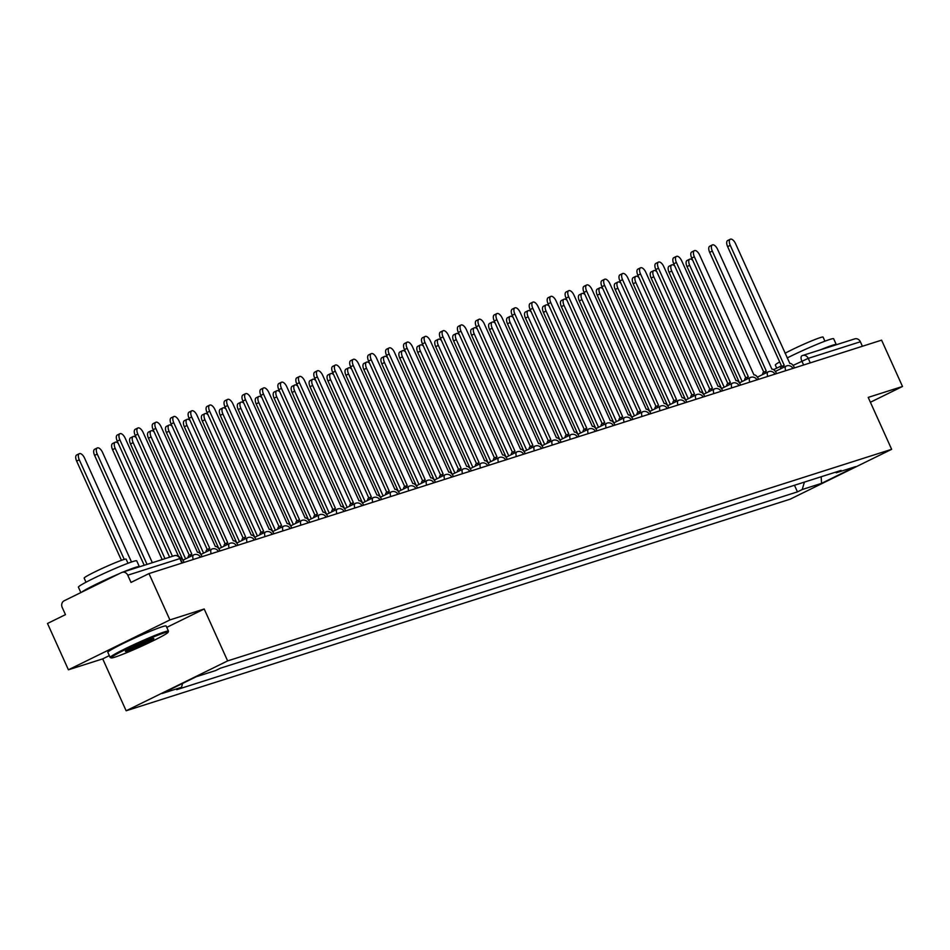 <?xml version="1.0" encoding="UTF-8"?>
<svg xmlns="http://www.w3.org/2000/svg" width="950" height="950" viewBox="0 0 950 950"><rect width="100%" height="100%" fill="white"/><g stroke="black" fill="none" stroke-linecap="round" stroke-linejoin="round"><path stroke-width="1.43" d="M169.908 619.922L68.412 669.797L102.707 658.873L126.148 710.778L790.163 499.189L891.646 449.314L227.632 660.903L204.191 608.986L169.908 619.922L148.984 573.586L881.588 340.147L902.5 386.472L868.205 397.397L891.646 449.314M68.412 669.797L47.5 623.473L65.467 614.638L62.201 607.43A5.118 4.513 -107.7 0 1 64.161 600.78L121.6 572.541A5.118 4.513 -107.7 0 1 122.146 572.327L174.277 555.714A5.118 4.513 72.3 0 1 179.894 558.588L127.763 575.201A5.118 4.513 -107.7 0 0 122.146 572.327M854.204 339.091A5.118 4.513 72.3 0 1 854.751 338.877A5.118 4.513 72.3 0 1 860.367 341.762L808.236 358.364L793.084 365.418M862.398 346.263L860.367 341.762M870.402 402.254L902.5 386.472M127.763 575.201L131.017 582.421L148.984 573.586M182.626 683.418L181.474 687.325L162.141 693.488L196.246 676.732L215.579 670.569L220.352 668.218L841.082 470.416L836.321 472.767L855.653 466.604L821.548 483.36L802.216 489.523L804.401 482.113M181.474 687.325L176.712 689.676L797.454 491.874L802.216 489.523M126.148 710.778L227.632 660.903M102.707 658.873L109.321 655.619M166.773 627.38L204.191 608.986M794.473 485.272L797.454 491.874M835.216 472.293L836.321 472.767M821.168 476.769L821.548 483.36M169.634 557.187L117.242 441.144A5.89 2.755 -116.2 0 1 117.289 435.017L119.926 433.723A5.89 2.755 63.8 0 0 119.878 439.85L172.461 556.296M184.098 562.4L183.884 561.913A5.118 2.399 63.8 0 0 180.239 557.982M178.469 556.201L125.174 438.164A5.89 2.755 63.8 0 0 119.926 433.723M131.492 562.008L84.574 458.114A5.89 2.755 63.8 0 0 79.337 453.673A5.89 2.755 63.8 0 0 79.289 459.8L124.26 559.408M121.446 560.334L76.641 461.094A5.89 2.755 -116.2 0 1 76.701 454.967L79.337 453.673M202.053 556.676L201.828 556.189A5.118 2.399 63.8 0 0 197.434 552.271L143.129 432.44A5.89 2.755 63.8 0 0 137.881 427.999A5.89 2.755 63.8 0 0 137.833 434.126L191.793 554.064A5.118 2.399 63.8 0 0 191.639 554.135A5.118 2.399 63.8 0 0 190.784 556.332M188.136 557.626A5.118 2.399 -116.2 0 1 188.991 555.429A5.118 2.399 -116.2 0 1 189.157 555.37L191.484 554.218M189.311 555.275L135.197 435.421A5.89 2.755 -116.2 0 1 135.244 429.293L137.881 427.999M220.008 550.964L219.783 550.477A5.118 2.399 63.8 0 0 215.377 546.547L161.072 426.716A5.89 2.755 63.8 0 0 155.836 422.275A5.89 2.755 63.8 0 0 155.788 428.402L209.748 548.352A5.118 2.399 63.8 0 0 209.582 548.411A5.118 2.399 63.8 0 0 208.727 550.608M206.091 551.903A5.118 2.399 -116.2 0 1 206.946 549.706A5.118 2.399 -116.2 0 1 207.1 549.646L209.439 548.494M207.254 549.551L153.14 429.697A5.89 2.755 -116.2 0 1 153.199 423.581L155.836 422.275M237.963 545.241L237.737 544.754A5.118 2.399 63.8 0 0 233.332 540.835L179.027 420.992A5.89 2.755 63.8 0 0 173.791 416.563A5.89 2.755 63.8 0 0 173.731 422.679L227.691 542.628A5.118 2.399 63.8 0 0 227.537 542.688A5.118 2.399 63.8 0 0 226.682 544.884M224.046 546.191A5.118 2.399 -116.2 0 1 224.901 543.982A5.118 2.399 -116.2 0 1 225.055 543.923L227.394 542.771M225.209 543.827L171.095 423.985A5.89 2.755 -116.2 0 1 171.143 417.858L173.791 416.563M152.344 562.709L102.529 452.39A5.89 2.755 63.8 0 0 97.292 447.949A5.89 2.755 63.8 0 0 97.232 454.076L147.048 564.395M144.222 565.286L94.596 455.371A5.89 2.755 -116.2 0 1 94.644 449.255L97.292 447.949M118.239 443.353A5.89 2.755 63.8 0 0 115.235 442.237A5.89 2.755 63.8 0 0 115.188 448.353L165.003 558.671M162.177 559.562L112.551 449.659A5.89 2.755 -116.2 0 1 112.599 443.531L115.235 442.237M136.194 437.641A5.89 2.755 63.8 0 0 133.19 436.513A5.89 2.755 63.8 0 0 133.143 442.641L185.618 558.861M182.982 560.168L130.506 443.935A5.89 2.755 -116.2 0 1 130.554 437.808L133.19 436.513M114.867 657.163A31.219 1.924 155.7 0 0 146.419 643.993A31.219 1.924 155.7 0 0 168.079 632.273A31.219 1.924 155.7 0 0 164.386 632.819A31.219 1.924 155.7 0 0 131.136 646.796A31.219 1.924 155.7 0 0 111.269 657.922A31.219 1.924 155.7 0 0 114.867 657.163M111.269 657.922L110.259 657.543A31.991 1.971 -24.3 0 1 110.153 657.459A31.991 1.971 -24.3 0 1 131.48 645.727A31.991 1.971 -24.3 0 1 164.683 631.821A31.991 1.971 -24.3 0 1 168.459 631.133A31.991 1.971 -24.3 0 1 168.459 631.263L168.079 632.273M127.241 651.082A15.616 0.962 -24.3 0 1 125.4 651.356A15.616 0.962 -24.3 0 1 136.23 645.489A15.616 0.962 -24.3 0 1 152 638.911A15.616 0.962 -24.3 0 1 153.805 638.531A15.616 0.962 -24.3 0 1 143.866 644.088A15.616 0.962 -24.3 0 1 127.241 651.082M126.801 650.299A14.844 0.914 155.7 0 0 127.538 650.085A14.844 0.914 155.7 0 0 140.529 644.741A14.844 0.914 155.7 0 0 152.083 638.887M80.857 592.574L78.411 587.159A31.991 1.971 -24.3 0 1 99.738 575.427A31.991 1.971 -24.3 0 1 132.941 561.521A31.991 1.971 -24.3 0 1 136.717 560.832L139.353 566.651A31.991 1.971 -24.3 0 1 139.306 566.853M123.643 571.841A31.991 1.971 -24.3 0 1 135.565 567.34A31.991 1.971 -24.3 0 1 139.353 566.651M86.011 582.219L84.158 578.111A23.037 1.425 -24.3 0 1 99.513 569.668A23.037 1.425 -24.3 0 1 123.417 559.657A23.037 1.425 -24.3 0 1 126.136 559.158L127.989 563.267M110.153 657.459L107.837 652.341A31.991 1.971 -24.3 0 1 129.164 640.609A31.991 1.971 -24.3 0 1 162.367 626.703A31.991 1.971 -24.3 0 1 166.155 626.014L168.459 631.133M81.7 592.159A31.991 1.971 -24.3 0 1 119.462 573.598M787.17 357.96A31.991 1.971 -24.3 0 1 829.861 339.447A31.991 1.971 -24.3 0 1 833.649 338.746L836.273 344.565A31.991 1.971 -24.3 0 1 836.226 344.779M820.574 349.766A31.991 1.971 -24.3 0 1 832.485 345.266A31.991 1.971 -24.3 0 1 836.273 344.565M785.056 353.293A23.037 1.425 -24.3 0 1 820.337 337.582A23.037 1.425 -24.3 0 1 823.068 337.084L824.921 341.192M776.72 368.149L775.331 365.073A31.991 1.971 -24.3 0 1 779.677 361.926M255.906 539.517L255.692 539.03A5.118 2.399 63.8 0 0 251.287 535.111L196.982 415.281A5.89 2.755 63.8 0 0 191.734 410.839A5.89 2.755 63.8 0 0 191.686 416.967L245.646 536.904A5.118 2.399 63.8 0 0 245.492 536.964A5.118 2.399 63.8 0 0 244.637 539.173M242.001 540.467A5.118 2.399 -116.2 0 1 242.856 538.27A5.118 2.399 -116.2 0 1 243.01 538.199L245.349 537.059M243.164 538.116L189.05 418.261A5.89 2.755 -116.2 0 1 189.098 412.134L191.734 410.839M273.861 533.793L273.647 533.306A5.118 2.399 63.8 0 0 269.242 529.388L214.938 409.557A5.89 2.755 63.8 0 0 209.689 405.116A5.89 2.755 63.8 0 0 209.641 411.243L263.601 531.181A5.118 2.399 63.8 0 0 263.447 531.252A5.118 2.399 63.8 0 0 262.592 533.449M259.956 534.743A5.118 2.399 -116.2 0 1 260.811 532.546A5.118 2.399 -116.2 0 1 260.965 532.487L263.304 531.335M261.119 532.392L207.005 412.537A5.89 2.755 -116.2 0 1 207.053 406.41L209.689 405.116M154.149 431.918A5.89 2.755 63.8 0 0 151.145 430.789A5.89 2.755 63.8 0 0 151.097 436.917L203.573 553.149M200.937 554.444L148.461 438.211A5.89 2.755 -116.2 0 1 148.509 432.084L151.145 430.789M172.092 426.194A5.89 2.755 63.8 0 0 169.1 425.066A5.89 2.755 63.8 0 0 169.053 431.193L221.528 547.426M218.892 548.72L166.404 432.488A5.89 2.755 -116.2 0 1 166.464 426.372L169.1 425.066M291.816 528.081L291.591 527.594A5.118 2.399 63.8 0 0 287.197 523.664L232.893 403.833A5.89 2.755 63.8 0 0 227.644 399.392A5.89 2.755 63.8 0 0 227.596 405.519L281.556 525.469A5.118 2.399 63.8 0 0 281.402 525.528A5.118 2.399 63.8 0 0 280.547 527.725M277.899 529.019A5.118 2.399 -116.2 0 1 278.754 526.822A5.118 2.399 -116.2 0 1 278.908 526.763L281.248 525.611M279.074 526.668L224.96 406.814A5.89 2.755 -116.2 0 1 225.007 400.698L227.644 399.392M309.771 522.357L309.546 521.871A5.118 2.399 63.8 0 0 305.14 517.952L250.836 398.109A5.89 2.755 63.8 0 0 245.599 393.68A5.89 2.755 63.8 0 0 245.551 399.808L299.499 519.745A5.118 2.399 63.8 0 0 299.345 519.804A5.118 2.399 63.8 0 0 298.49 522.013M295.854 523.308A5.118 2.399 -116.2 0 1 296.709 521.099A5.118 2.399 -116.2 0 1 296.863 521.039L299.202 519.888M297.017 520.956L242.903 401.102A5.89 2.755 -116.2 0 1 242.963 394.974L245.599 393.68M327.714 516.634L327.501 516.147A5.118 2.399 63.8 0 0 323.095 512.228L268.791 392.397A5.89 2.755 63.8 0 0 263.554 387.956A5.89 2.755 63.8 0 0 263.494 394.084L317.454 514.021A5.118 2.399 63.8 0 0 317.3 514.081A5.118 2.399 63.8 0 0 316.445 516.289M313.809 517.584A5.118 2.399 -116.2 0 1 314.664 515.387A5.118 2.399 -116.2 0 1 314.818 515.316L317.157 514.176M314.973 515.232L260.858 395.378A5.89 2.755 -116.2 0 1 260.906 389.251L263.554 387.956M345.669 510.922L345.456 510.423A5.118 2.399 63.8 0 0 341.05 506.504L286.746 386.674A5.89 2.755 63.8 0 0 281.497 382.233A5.89 2.755 63.8 0 0 281.449 388.36L335.409 508.298A5.118 2.399 63.8 0 0 335.255 508.369A5.118 2.399 63.8 0 0 334.4 510.566M331.764 511.86A5.118 2.399 -116.2 0 1 332.619 509.663A5.118 2.399 -116.2 0 1 332.773 509.604L335.113 508.452M332.928 509.509L278.813 389.654A5.89 2.755 -116.2 0 1 278.861 383.527L281.497 382.233M363.624 505.198L363.399 504.711A5.118 2.399 63.8 0 0 359.005 500.781L304.701 380.95A5.89 2.755 63.8 0 0 299.452 376.509A5.89 2.755 63.8 0 0 299.404 382.636L353.364 502.586A5.118 2.399 63.8 0 0 353.21 502.645A5.118 2.399 63.8 0 0 352.355 504.842M349.707 506.148A5.118 2.399 -116.2 0 1 350.574 503.939A5.118 2.399 -116.2 0 1 350.728 503.88L353.067 502.728M350.883 503.785L296.768 383.942A5.89 2.755 -116.2 0 1 296.816 377.815L299.452 376.509M381.579 499.474L381.354 498.988A5.118 2.399 63.8 0 0 376.948 495.069L322.644 375.238A5.89 2.755 63.8 0 0 317.407 370.797A5.89 2.755 63.8 0 0 317.359 376.924L371.319 496.862A5.118 2.399 63.8 0 0 371.153 496.921A5.118 2.399 63.8 0 0 370.298 499.13M367.662 500.424A5.118 2.399 -116.2 0 1 368.517 498.216A5.118 2.399 -116.2 0 1 368.671 498.156L371.011 497.004M368.838 498.073L314.723 378.219A5.89 2.755 -116.2 0 1 314.771 372.091L317.407 370.797M399.534 493.751L399.309 493.264A5.118 2.399 63.8 0 0 394.903 489.345L340.599 369.514A5.89 2.755 63.8 0 0 335.362 365.073A5.89 2.755 63.8 0 0 335.303 371.201L389.262 491.138A5.118 2.399 63.8 0 0 389.108 491.209A5.118 2.399 63.8 0 0 388.253 493.406M385.617 494.701A5.118 2.399 -116.2 0 1 386.472 492.504A5.118 2.399 -116.2 0 1 386.626 492.433L388.966 491.293M386.781 492.349L332.666 372.495A5.89 2.755 -116.2 0 1 332.726 366.367L335.362 365.073M417.478 488.039L417.264 487.54A5.118 2.399 63.8 0 0 412.858 483.621L358.554 363.791A5.89 2.755 63.8 0 0 353.317 359.349A5.89 2.755 63.8 0 0 353.258 365.477L407.218 485.426A5.118 2.399 63.8 0 0 407.063 485.486A5.118 2.399 63.8 0 0 406.208 487.683M403.572 488.977A5.118 2.399 -116.2 0 1 404.427 486.78A5.118 2.399 -116.2 0 1 404.581 486.721L406.921 485.569M404.736 486.626L350.621 366.771A5.89 2.755 -116.2 0 1 350.669 360.644L353.317 359.349M190.047 420.47A5.89 2.755 63.8 0 0 187.055 419.354A5.89 2.755 63.8 0 0 186.996 425.469L239.483 541.702M236.835 542.996L184.359 426.776A5.89 2.755 -116.2 0 1 184.407 420.648L187.055 419.354M208.002 414.758A5.89 2.755 63.8 0 0 204.998 413.63A5.89 2.755 63.8 0 0 204.951 419.758L257.426 535.978M254.79 537.284L202.314 421.052A5.89 2.755 -116.2 0 1 202.362 414.924L204.998 413.63M225.958 409.034A5.89 2.755 63.8 0 0 222.953 407.906A5.89 2.755 63.8 0 0 222.906 414.034L275.381 530.266M272.745 531.561L220.269 415.328A5.89 2.755 -116.2 0 1 220.317 409.201L222.953 407.906M243.901 403.311A5.89 2.755 63.8 0 0 240.908 402.183A5.89 2.755 63.8 0 0 240.861 408.31L293.336 524.543M290.7 525.837L238.213 409.604A5.89 2.755 -116.2 0 1 238.272 403.489L240.908 402.183M261.856 397.587A5.89 2.755 63.8 0 0 258.863 396.471A5.89 2.755 63.8 0 0 258.804 402.586L311.291 518.819M308.655 520.113L256.168 403.892A5.89 2.755 -116.2 0 1 256.227 397.765L258.863 396.471M279.811 391.875A5.89 2.755 63.8 0 0 276.818 390.747A5.89 2.755 63.8 0 0 276.759 396.874L329.246 513.107M326.598 514.401L274.123 398.169A5.89 2.755 -116.2 0 1 274.17 392.041L276.818 390.747M297.766 386.151A5.89 2.755 63.8 0 0 294.761 385.023A5.89 2.755 63.8 0 0 294.714 391.151L347.189 507.383M344.553 508.678L292.077 392.445A5.89 2.755 -116.2 0 1 292.125 386.317L294.761 385.023M315.721 380.428A5.89 2.755 63.8 0 0 312.716 379.299A5.89 2.755 63.8 0 0 312.669 385.427L365.144 501.659M362.508 502.954L310.032 386.721A5.89 2.755 -116.2 0 1 310.08 380.606L312.716 379.299M435.433 482.315L435.219 481.828A5.118 2.399 63.8 0 0 430.813 477.897L376.509 358.067A5.89 2.755 63.8 0 0 371.26 353.637A5.89 2.755 63.8 0 0 371.213 359.753L425.173 479.702A5.118 2.399 63.8 0 0 425.018 479.762A5.118 2.399 63.8 0 0 424.163 481.959M421.527 483.265A5.118 2.399 -116.2 0 1 422.382 481.056A5.118 2.399 -116.2 0 1 422.536 480.997L424.876 479.845M422.691 480.902L368.576 361.059A5.89 2.755 -116.2 0 1 368.624 354.932L371.26 353.637M453.387 476.591L453.162 476.104A5.118 2.399 63.8 0 0 448.768 472.186L394.464 352.355A5.89 2.755 63.8 0 0 389.215 347.914A5.89 2.755 63.8 0 0 389.168 354.041L443.128 473.979A5.118 2.399 63.8 0 0 442.973 474.038A5.118 2.399 63.8 0 0 442.118 476.247M439.47 477.541A5.118 2.399 -116.2 0 1 440.325 475.344A5.118 2.399 -116.2 0 1 440.491 475.273L442.819 474.121M440.646 475.19L386.531 355.336A5.89 2.755 -116.2 0 1 386.579 349.208L389.215 347.914M471.343 470.867L471.117 470.381A5.118 2.399 63.8 0 0 466.711 466.462L412.407 346.631A5.89 2.755 63.8 0 0 407.17 342.19A5.89 2.755 63.8 0 0 407.122 348.317L461.082 468.255A5.118 2.399 63.8 0 0 460.916 468.326A5.118 2.399 63.8 0 0 460.061 470.523M457.425 471.817A5.118 2.399 -116.2 0 1 458.28 469.621A5.118 2.399 -116.2 0 1 458.434 469.561L460.774 468.409M458.589 469.466L404.474 349.612A5.89 2.755 -116.2 0 1 404.534 343.484L407.17 342.19M489.298 465.156L489.072 464.669A5.118 2.399 63.8 0 0 484.666 460.738L430.362 340.907A5.89 2.755 63.8 0 0 425.125 336.466A5.89 2.755 63.8 0 0 425.066 342.594L479.026 462.543A5.118 2.399 63.8 0 0 478.871 462.603A5.118 2.399 63.8 0 0 478.016 464.799M475.38 466.094A5.118 2.399 -116.2 0 1 476.235 463.897A5.118 2.399 -116.2 0 1 476.389 463.838L478.729 462.686M476.544 463.742L422.429 343.888A5.89 2.755 -116.2 0 1 422.477 337.772L425.125 336.466M507.241 459.432L507.027 458.945A5.118 2.399 63.8 0 0 502.621 455.014L448.317 335.184A5.89 2.755 63.8 0 0 443.068 330.754A5.89 2.755 63.8 0 0 443.021 336.87L496.981 456.819A5.118 2.399 63.8 0 0 496.826 456.879A5.118 2.399 63.8 0 0 495.971 459.076M493.335 460.382A5.118 2.399 -116.2 0 1 494.19 458.173A5.118 2.399 -116.2 0 1 494.344 458.114L496.684 456.962M494.499 458.019L440.384 338.176A5.89 2.755 -116.2 0 1 440.432 332.049L443.068 330.754M525.196 453.708L524.982 453.221A5.118 2.399 63.8 0 0 520.576 449.303L466.272 329.472A5.89 2.755 63.8 0 0 461.023 325.031A5.89 2.755 63.8 0 0 460.976 331.158L514.936 451.096A5.118 2.399 63.8 0 0 514.781 451.155A5.118 2.399 63.8 0 0 513.926 453.364M511.29 454.658A5.118 2.399 -116.2 0 1 512.145 452.461A5.118 2.399 -116.2 0 1 512.299 452.39L514.639 451.238M512.454 452.307L458.339 332.452A5.89 2.755 -116.2 0 1 458.387 326.325L461.023 325.031M543.151 447.984L542.925 447.497A5.118 2.399 63.8 0 0 538.531 443.579L484.227 323.748A5.89 2.755 63.8 0 0 478.978 319.307A5.89 2.755 63.8 0 0 478.931 325.434L532.891 445.372A5.118 2.399 63.8 0 0 532.736 445.443A5.118 2.399 63.8 0 0 531.881 447.64M529.233 448.934A5.118 2.399 -116.2 0 1 530.088 446.738A5.118 2.399 -116.2 0 1 530.242 446.678L532.582 445.526M530.409 446.583L476.294 326.729A5.89 2.755 -116.2 0 1 476.342 320.601L478.978 319.307M561.106 442.272L560.88 441.786A5.118 2.399 63.8 0 0 556.474 437.855L502.17 318.024A5.89 2.755 63.8 0 0 496.933 313.583A5.89 2.755 63.8 0 0 496.886 319.711L550.834 439.66A5.118 2.399 63.8 0 0 550.679 439.719A5.118 2.399 63.8 0 0 549.824 441.916M547.188 443.211A5.118 2.399 -116.2 0 1 548.043 441.014A5.118 2.399 -116.2 0 1 548.197 440.954L550.537 439.803M548.352 440.859L494.238 321.005A5.89 2.755 -116.2 0 1 494.297 314.889L496.933 313.583M579.049 436.549L578.835 436.062A5.118 2.399 63.8 0 0 574.429 432.143L520.125 312.301A5.89 2.755 63.8 0 0 514.888 307.871A5.89 2.755 63.8 0 0 514.829 313.987L568.789 433.936A5.118 2.399 63.8 0 0 568.634 433.996A5.118 2.399 63.8 0 0 567.779 436.192M565.143 437.499A5.118 2.399 -116.2 0 1 565.998 435.29A5.118 2.399 -116.2 0 1 566.153 435.231L568.492 434.079M566.307 435.136L512.192 315.293A5.89 2.755 -116.2 0 1 512.24 309.166L514.888 307.871M597.004 430.825L596.79 430.338A5.118 2.399 63.8 0 0 592.384 426.419L538.08 306.589A5.89 2.755 63.8 0 0 532.831 302.147A5.89 2.755 63.8 0 0 532.784 308.275L586.744 428.213A5.118 2.399 63.8 0 0 586.589 428.272A5.118 2.399 63.8 0 0 585.734 430.481M583.098 431.775A5.118 2.399 -116.2 0 1 583.953 429.578A5.118 2.399 -116.2 0 1 584.107 429.507L586.447 428.367M584.262 429.424L530.148 309.569A5.89 2.755 -116.2 0 1 530.195 303.442L532.831 302.147M614.959 425.101L614.733 424.614A5.118 2.399 63.8 0 0 610.339 420.696L556.035 300.865A5.89 2.755 63.8 0 0 550.786 296.424A5.89 2.755 63.8 0 0 550.739 302.551L604.699 422.489A5.118 2.399 63.8 0 0 604.544 422.56A5.118 2.399 63.8 0 0 603.689 424.757M601.041 426.051A5.118 2.399 -116.2 0 1 601.896 423.854A5.118 2.399 -116.2 0 1 602.062 423.795L604.402 422.643M602.217 423.7L548.102 303.846A5.89 2.755 -116.2 0 1 548.15 297.718L550.786 296.424M632.914 419.389L632.688 418.902A5.118 2.399 63.8 0 0 628.283 414.972L573.978 295.141A5.89 2.755 63.8 0 0 568.741 290.7A5.89 2.755 63.8 0 0 568.694 296.827L622.654 416.777A5.118 2.399 63.8 0 0 622.488 416.836A5.118 2.399 63.8 0 0 621.633 419.033M618.996 420.327A5.118 2.399 -116.2 0 1 619.851 418.131A5.118 2.399 -116.2 0 1 620.006 418.071L622.345 416.919M620.172 417.976L566.046 298.122A5.89 2.755 -116.2 0 1 566.105 292.006L568.741 290.7M650.869 413.666L650.643 413.179A5.118 2.399 63.8 0 0 646.238 409.26L591.933 289.418A5.89 2.755 63.8 0 0 586.696 284.988A5.89 2.755 63.8 0 0 586.637 291.104L640.597 411.053A5.118 2.399 63.8 0 0 640.443 411.113A5.118 2.399 63.8 0 0 639.587 413.309M636.951 414.616A5.118 2.399 -116.2 0 1 637.806 412.407A5.118 2.399 -116.2 0 1 637.961 412.348L640.3 411.196M638.115 412.253L584.001 292.41A5.89 2.755 -116.2 0 1 584.06 286.283L586.696 284.988M668.812 407.942L668.598 407.455A5.118 2.399 63.8 0 0 664.193 403.536L609.888 283.706A5.89 2.755 63.8 0 0 604.651 279.264A5.89 2.755 63.8 0 0 604.592 285.392L658.552 405.329A5.118 2.399 63.8 0 0 658.398 405.389A5.118 2.399 63.8 0 0 657.543 407.598M654.906 408.892A5.118 2.399 -116.2 0 1 655.761 406.695A5.118 2.399 -116.2 0 1 655.916 406.624L658.255 405.484M656.07 406.541L601.956 286.686A5.89 2.755 -116.2 0 1 602.003 280.559L604.651 279.264M686.767 402.218L686.553 401.731A5.118 2.399 63.8 0 0 682.148 397.812L627.843 277.982A5.89 2.755 63.8 0 0 622.594 273.541A5.89 2.755 63.8 0 0 622.547 279.668L676.507 399.606A5.118 2.399 63.8 0 0 676.352 399.677A5.118 2.399 63.8 0 0 675.498 401.874M672.861 403.168A5.118 2.399 -116.2 0 1 673.716 400.971A5.118 2.399 -116.2 0 1 673.871 400.912L676.21 399.76M674.025 400.817L619.911 280.962A5.89 2.755 -116.2 0 1 619.958 274.835L622.594 273.541M333.664 374.704A5.89 2.755 63.8 0 0 330.671 373.588A5.89 2.755 63.8 0 0 330.624 379.715L383.099 495.936M380.463 497.242L327.976 381.009A5.89 2.755 -116.2 0 1 328.035 374.882L330.671 373.588M351.619 368.992A5.89 2.755 63.8 0 0 348.626 367.864A5.89 2.755 63.8 0 0 348.567 373.991L401.054 490.224M398.418 491.518L345.931 375.286A5.89 2.755 -116.2 0 1 345.978 369.158L348.626 367.864M369.574 363.268A5.89 2.755 63.8 0 0 366.569 362.14A5.89 2.755 63.8 0 0 366.522 368.267L419.009 484.5M416.361 485.794L363.886 369.562A5.89 2.755 -116.2 0 1 363.933 363.434L366.569 362.14M387.529 357.544A5.89 2.755 63.8 0 0 384.524 356.416A5.89 2.755 63.8 0 0 384.477 362.544L436.952 478.776M434.316 480.071L381.841 363.85A5.89 2.755 -116.2 0 1 381.888 357.723L384.524 356.416M405.484 351.821A5.89 2.755 63.8 0 0 402.479 350.704A5.89 2.755 63.8 0 0 402.432 356.832L454.907 473.053M452.271 474.359L399.796 358.126A5.89 2.755 -116.2 0 1 399.843 351.999L402.479 350.704M423.427 346.109A5.89 2.755 63.8 0 0 420.434 344.981A5.89 2.755 63.8 0 0 420.387 351.108L472.863 467.341M470.226 468.635L417.739 352.402A5.89 2.755 -116.2 0 1 417.798 346.275L420.434 344.981M441.382 340.385A5.89 2.755 63.8 0 0 438.389 339.257A5.89 2.755 63.8 0 0 438.33 345.384L490.817 461.617M488.169 462.911L435.694 346.679A5.89 2.755 -116.2 0 1 435.741 340.551L438.389 339.257M459.337 334.661A5.89 2.755 63.8 0 0 456.332 333.545A5.89 2.755 63.8 0 0 456.285 339.661L508.761 455.893M506.124 457.188L453.649 340.967A5.89 2.755 -116.2 0 1 453.696 334.839L456.332 333.545M477.292 328.938A5.89 2.755 63.8 0 0 474.287 327.821A5.89 2.755 63.8 0 0 474.24 333.949L526.716 450.169M524.079 451.476L471.604 335.243A5.89 2.755 -116.2 0 1 471.651 329.116L474.287 327.821M495.235 323.226A5.89 2.755 63.8 0 0 492.242 322.098A5.89 2.755 63.8 0 0 492.195 328.225L544.671 444.457M542.034 445.752L489.547 329.519A5.89 2.755 -116.2 0 1 489.606 323.392L492.242 322.098M513.19 317.502A5.89 2.755 63.8 0 0 510.197 316.374A5.89 2.755 63.8 0 0 510.138 322.501L562.626 438.734M559.989 440.028L507.502 323.796A5.89 2.755 -116.2 0 1 507.561 317.68L510.197 316.374M531.145 311.778A5.89 2.755 63.8 0 0 528.153 310.662A5.89 2.755 63.8 0 0 528.093 316.777L580.581 433.01M577.933 434.304L525.457 318.084A5.89 2.755 -116.2 0 1 525.504 311.956L528.153 310.662M549.1 306.066A5.89 2.755 63.8 0 0 546.096 304.938A5.89 2.755 63.8 0 0 546.048 311.066L598.524 427.286M595.888 428.593L543.412 312.36A5.89 2.755 -116.2 0 1 543.459 306.233L546.096 304.938M567.055 300.342A5.89 2.755 63.8 0 0 564.051 299.214A5.89 2.755 63.8 0 0 564.003 305.342L616.479 421.574M613.842 422.869L561.367 306.636A5.89 2.755 -116.2 0 1 561.414 300.509L564.051 299.214M584.998 294.619A5.89 2.755 63.8 0 0 582.006 293.491A5.89 2.755 63.8 0 0 581.958 299.618L634.434 415.851M631.797 417.145L579.31 300.913A5.89 2.755 -116.2 0 1 579.369 294.797L582.006 293.491M704.722 396.506L704.496 396.019A5.118 2.399 63.8 0 0 700.102 392.089L645.798 272.258A5.89 2.755 63.8 0 0 640.549 267.817A5.89 2.755 63.8 0 0 640.502 273.944L694.462 393.894A5.118 2.399 63.8 0 0 694.307 393.953A5.118 2.399 63.8 0 0 693.453 396.15M690.804 397.444A5.118 2.399 -116.2 0 1 691.659 395.247A5.118 2.399 -116.2 0 1 691.826 395.188L694.153 394.036M691.98 395.093L637.866 275.239A5.89 2.755 -116.2 0 1 637.913 269.123L640.549 267.817M602.953 288.895A5.89 2.755 63.8 0 0 599.961 287.779A5.89 2.755 63.8 0 0 599.901 293.894L652.389 410.127M649.752 411.421L597.265 295.201A5.89 2.755 -116.2 0 1 597.312 289.073L599.961 287.779M722.677 390.782L722.451 390.296A5.118 2.399 63.8 0 0 718.046 386.377L663.741 266.534A5.89 2.755 63.8 0 0 658.504 262.105A5.89 2.755 63.8 0 0 658.457 268.233L712.405 388.17A5.118 2.399 63.8 0 0 712.251 388.229A5.118 2.399 63.8 0 0 711.396 390.438M708.759 391.733A5.118 2.399 -116.2 0 1 709.614 389.524A5.118 2.399 -116.2 0 1 709.769 389.464L712.108 388.312M709.923 389.381L655.809 269.527A5.89 2.755 -116.2 0 1 655.868 263.399L658.504 262.105M620.908 283.183A5.89 2.755 63.8 0 0 617.904 282.055A5.89 2.755 63.8 0 0 617.856 288.183L670.344 404.403M667.696 405.709L615.22 289.477A5.89 2.755 -116.2 0 1 615.268 283.349L617.904 282.055M740.632 385.059L740.406 384.572A5.118 2.399 63.8 0 0 736.001 380.653L681.696 260.822A5.89 2.755 63.8 0 0 676.459 256.381A5.89 2.755 63.8 0 0 676.4 262.509L730.36 382.446A5.118 2.399 63.8 0 0 730.206 382.506A5.118 2.399 63.8 0 0 729.351 384.714M726.714 386.009A5.118 2.399 -116.2 0 1 727.569 383.812A5.118 2.399 -116.2 0 1 727.724 383.741L730.063 382.601M727.878 383.657L673.764 263.803A5.89 2.755 -116.2 0 1 673.811 257.676L676.459 256.381M638.863 277.459A5.89 2.755 63.8 0 0 635.859 276.331A5.89 2.755 63.8 0 0 635.811 282.459L688.287 398.691M685.651 399.986L633.175 283.753A5.89 2.755 -116.2 0 1 633.222 277.626L635.859 276.331M758.575 379.347L758.361 378.848A5.118 2.399 63.8 0 0 753.956 374.929L699.651 255.099A5.89 2.755 63.8 0 0 694.403 250.658A5.89 2.755 63.8 0 0 694.355 256.785L748.315 376.723A5.118 2.399 63.8 0 0 748.161 376.794A5.118 2.399 63.8 0 0 747.306 378.991M744.669 380.285A5.118 2.399 -116.2 0 1 745.524 378.088A5.118 2.399 -116.2 0 1 745.679 378.029L748.018 376.877M745.833 377.934L691.719 258.079A5.89 2.755 -116.2 0 1 691.766 251.952L694.403 250.658M656.818 271.736A5.89 2.755 63.8 0 0 653.814 270.608A5.89 2.755 63.8 0 0 653.766 276.735L706.242 392.968M703.606 394.262L651.13 278.029A5.89 2.755 -116.2 0 1 651.178 271.914L653.814 270.608M776.53 373.623L776.316 373.136A5.118 2.399 63.8 0 0 771.911 369.206L717.606 249.375A5.89 2.755 63.8 0 0 712.357 244.934A5.89 2.755 63.8 0 0 712.31 251.061L766.27 371.011A5.118 2.399 63.8 0 0 766.116 371.07A5.118 2.399 63.8 0 0 765.261 373.267M762.624 374.573A5.118 2.399 -116.2 0 1 763.479 372.364A5.118 2.399 -116.2 0 1 763.634 372.305L765.973 371.153M763.788 372.21L709.674 252.368A5.89 2.755 -116.2 0 1 709.721 246.24L712.357 244.934M674.761 266.012A5.89 2.755 63.8 0 0 671.769 264.896A5.89 2.755 63.8 0 0 671.721 271.011L724.197 387.244M721.561 388.538L669.073 272.317A5.89 2.755 -116.2 0 1 669.133 266.19L671.769 264.896M794.485 367.899L794.259 367.412A5.118 2.399 63.8 0 0 789.854 363.494L735.561 243.663A5.89 2.755 63.8 0 0 730.312 239.222A5.89 2.755 63.8 0 0 730.265 245.349L784.225 365.287A5.118 2.399 63.8 0 0 784.071 365.346A5.118 2.399 63.8 0 0 783.216 367.555M780.568 368.849A5.118 2.399 -116.2 0 1 781.422 366.641A5.118 2.399 -116.2 0 1 781.577 366.581L783.916 365.429M781.743 366.498L727.629 246.644A5.89 2.755 -116.2 0 1 727.676 240.516L730.312 239.222M692.716 260.3A5.89 2.755 63.8 0 0 689.724 259.172A5.89 2.755 63.8 0 0 689.664 265.299L742.152 381.532M739.504 382.826L687.028 266.594A5.89 2.755 -116.2 0 1 687.076 260.466L689.724 259.172M803.629 364.99L801.871 361.095A5.118 2.399 63.8 0 1 801.919 355.775A5.118 2.399 63.8 0 1 802.073 355.704A5.118 4.513 72.3 0 1 802.619 355.49A5.118 4.513 72.3 0 1 808.236 358.364L810.267 362.876M781.446 365.833L773.656 369.657L781.446 365.845M854.751 338.877L802.619 355.49A5.118 5.118 0 0 0 801.919 355.775L801.764 355.858M193.277 559.479A5.118 2.399 -116.2 0 1 193.634 554.931A5.118 2.399 -116.2 0 1 193.788 554.871M211.221 553.755A5.118 2.399 -116.2 0 1 211.589 549.207A5.118 2.399 -116.2 0 1 211.743 549.148M229.176 548.043A5.118 2.399 -116.2 0 1 229.532 543.483A5.118 2.399 -116.2 0 1 229.698 543.424M247.131 542.319A5.118 2.399 -116.2 0 1 247.487 537.771A5.118 2.399 -116.2 0 1 247.641 537.7M265.086 536.596A5.118 2.399 -116.2 0 1 265.442 532.048A5.118 2.399 -116.2 0 1 265.596 531.988M283.041 530.872A5.118 2.399 -116.2 0 1 283.397 526.324A5.118 2.399 -116.2 0 1 283.551 526.264M300.984 525.16A5.118 2.399 -116.2 0 1 301.352 520.6A5.118 2.399 -116.2 0 1 301.506 520.541M318.939 519.436A5.118 2.399 -116.2 0 1 319.295 514.888A5.118 2.399 -116.2 0 1 319.461 514.817M336.894 513.712A5.118 2.399 -116.2 0 1 337.25 509.164A5.118 2.399 -116.2 0 1 337.404 509.105M354.849 507.989A5.118 2.399 -116.2 0 1 355.205 503.441A5.118 2.399 -116.2 0 1 355.359 503.381M372.804 502.277A5.118 2.399 -116.2 0 1 373.16 497.717A5.118 2.399 -116.2 0 1 373.314 497.657M390.747 496.553A5.118 2.399 -116.2 0 1 391.115 492.005A5.118 2.399 -116.2 0 1 391.269 491.934M408.702 490.829A5.118 2.399 -116.2 0 1 409.058 486.281A5.118 2.399 -116.2 0 1 409.213 486.222M426.657 485.106A5.118 2.399 -116.2 0 1 427.013 480.558A5.118 2.399 -116.2 0 1 427.168 480.498M444.612 479.394A5.118 2.399 -116.2 0 1 444.968 474.846A5.118 2.399 -116.2 0 1 445.122 474.774M462.555 473.67A5.118 2.399 -116.2 0 1 462.923 469.122A5.118 2.399 -116.2 0 1 463.077 469.062M480.51 467.946A5.118 2.399 -116.2 0 1 480.866 463.398A5.118 2.399 -116.2 0 1 481.032 463.339M498.465 462.223A5.118 2.399 -116.2 0 1 498.821 457.674A5.118 2.399 -116.2 0 1 498.976 457.615M516.42 456.511A5.118 2.399 -116.2 0 1 516.776 451.963A5.118 2.399 -116.2 0 1 516.931 451.891M534.375 450.787A5.118 2.399 -116.2 0 1 534.731 446.239A5.118 2.399 -116.2 0 1 534.886 446.179M552.318 445.063A5.118 2.399 -116.2 0 1 552.686 440.515A5.118 2.399 -116.2 0 1 552.841 440.456M570.273 439.339A5.118 2.399 -116.2 0 1 570.629 434.791A5.118 2.399 -116.2 0 1 570.784 434.732M588.228 433.628A5.118 2.399 -116.2 0 1 588.584 429.079A5.118 2.399 -116.2 0 1 588.739 429.008M606.183 427.904A5.118 2.399 -116.2 0 1 606.539 423.356A5.118 2.399 -116.2 0 1 606.694 423.296M624.138 422.18A5.118 2.399 -116.2 0 1 624.494 417.632A5.118 2.399 -116.2 0 1 624.649 417.572M642.081 416.468A5.118 2.399 -116.2 0 1 642.449 411.908A5.118 2.399 -116.2 0 1 642.604 411.849M660.036 410.744A5.118 2.399 -116.2 0 1 660.393 406.196A5.118 2.399 -116.2 0 1 660.547 406.125M677.991 405.021A5.118 2.399 -116.2 0 1 678.347 400.473A5.118 2.399 -116.2 0 1 678.502 400.413M695.946 399.297A5.118 2.399 -116.2 0 1 696.303 394.749A5.118 2.399 -116.2 0 1 696.457 394.689M713.889 393.585A5.118 2.399 -116.2 0 1 714.258 389.025A5.118 2.399 -116.2 0 1 714.412 388.966M731.844 387.861A5.118 2.399 -116.2 0 1 732.201 383.313A5.118 2.399 -116.2 0 1 732.367 383.242M749.799 382.137A5.118 2.399 -116.2 0 1 750.156 377.589A5.118 2.399 -116.2 0 1 750.31 377.53M767.754 376.414A5.118 2.399 -116.2 0 1 768.111 371.866A5.118 2.399 -116.2 0 1 768.265 371.806M785.709 370.702A5.118 2.399 -116.2 0 1 786.066 366.142A5.118 2.399 -116.2 0 1 786.22 366.082M182.507 562.911L179.894 558.588L181.925 563.089M173.731 555.928A5.118 4.513 72.3 0 1 174.277 555.714A5.118 5.118 0 0 1 180.5 558.481M119.878 439.85L117.242 441.144M76.641 461.094L79.289 459.8M137.833 434.126L135.197 435.421M155.788 428.402L153.14 429.697M173.731 422.679L171.095 423.985M94.596 455.371L97.232 454.076M112.551 449.659L115.188 448.353M130.506 443.935L133.143 442.641M191.686 416.967L189.05 418.261M209.641 411.243L207.005 412.537M148.461 438.211L151.097 436.917M166.404 432.488L169.053 431.193M227.596 405.519L224.96 406.814M245.551 399.808L242.903 401.102M263.494 394.084L260.858 395.378M281.449 388.36L278.813 389.654M299.404 382.636L296.768 383.942M317.359 376.924L314.723 378.219M335.303 371.201L332.666 372.495M353.258 365.477L350.621 366.771M184.359 426.776L186.996 425.469M202.314 421.052L204.951 419.758M220.269 415.328L222.906 414.034M238.213 409.604L240.861 408.31M256.168 403.892L258.804 402.586M274.123 398.169L276.759 396.874M292.077 392.445L294.714 391.151M310.032 386.721L312.669 385.427M371.213 359.753L368.576 361.059M389.168 354.041L386.531 355.336M407.122 348.317L404.474 349.612M425.066 342.594L422.429 343.888M443.021 336.87L440.384 338.176M460.976 331.158L458.339 332.452M478.931 325.434L476.294 326.729M496.886 319.711L494.238 321.005M514.829 313.987L512.192 315.293M532.784 308.275L530.148 309.569M550.739 302.551L548.102 303.846M568.694 296.827L566.046 298.122M586.637 291.104L584.001 292.41M604.592 285.392L601.956 286.686M622.547 279.668L619.911 280.962M327.976 381.009L330.624 379.715M345.931 375.286L348.567 373.991M363.886 369.562L366.522 368.267M381.841 363.85L384.477 362.544M399.796 358.126L402.432 356.832M417.739 352.402L420.387 351.108M435.694 346.679L438.33 345.384M453.649 340.967L456.285 339.661M471.604 335.243L474.24 333.949M489.547 329.519L492.195 328.225M507.502 323.796L510.138 322.501M525.457 318.084L528.093 316.777M543.412 312.36L546.048 311.066M561.367 306.636L564.003 305.342M579.31 300.913L581.958 299.618M640.502 273.944L637.866 275.239M597.265 295.201L599.901 293.894M658.457 268.233L655.809 269.527M615.22 289.477L617.856 288.183M676.4 262.509L673.764 263.803M633.175 283.753L635.811 282.459M694.355 256.785L691.719 258.079M651.13 278.029L653.766 276.735M712.31 251.061L709.674 252.368M669.073 272.317L671.721 271.011M730.265 245.349L727.629 246.644M687.028 266.594L689.664 265.299M200.45 557.187A5.118 5.118 0 0 0 193.634 554.931L182.911 560.203M218.405 551.475A5.118 5.118 0 0 0 211.589 549.207L200.866 554.479M236.348 545.751A5.118 5.118 0 0 0 229.532 543.483L218.809 548.756M254.303 540.028A5.118 5.118 0 0 0 247.487 537.771L236.764 543.044M272.258 534.316A5.118 5.118 0 0 0 265.442 532.048L254.719 537.32M290.213 528.592A5.118 5.118 0 0 0 283.397 526.324L272.674 531.596M308.168 522.868A5.118 5.118 0 0 0 301.352 520.6L290.629 525.872M326.111 517.144A5.118 5.118 0 0 0 319.295 514.888L308.572 520.161M344.066 511.433A5.118 5.118 0 0 0 337.25 509.164L326.527 514.437M362.021 505.709A5.118 5.118 0 0 0 355.205 503.441L344.482 508.713M379.976 499.985A5.118 5.118 0 0 0 373.16 497.717L362.437 502.989M397.919 494.261A5.118 5.118 0 0 0 391.115 492.005L380.38 497.277M415.874 488.549A5.118 5.118 0 0 0 409.058 486.281L398.335 491.554M433.829 482.826A5.118 5.118 0 0 0 427.013 480.558L416.29 485.83M451.784 477.102A5.118 5.118 0 0 0 444.968 474.846L434.245 480.106M469.739 471.378A5.118 5.118 0 0 0 462.923 469.122L452.2 474.394M487.683 465.666A5.118 5.118 0 0 0 480.866 463.398L470.143 468.671M505.637 459.942A5.118 5.118 0 0 0 498.821 457.674L488.098 462.947M523.592 454.219A5.118 5.118 0 0 0 516.776 451.963L506.053 457.223M541.548 448.495A5.118 5.118 0 0 0 534.731 446.239L524.008 451.511M559.503 442.783A5.118 5.118 0 0 0 552.686 440.515L541.963 445.787M577.446 437.059A5.118 5.118 0 0 0 570.629 434.791L559.906 440.064M595.401 431.336A5.118 5.118 0 0 0 588.584 429.079L577.861 434.34M613.356 425.612A5.118 5.118 0 0 0 606.539 423.356L595.816 428.628M631.311 419.9A5.118 5.118 0 0 0 624.494 417.632L613.771 422.904M649.254 414.176A5.118 5.118 0 0 0 642.449 411.908L631.714 417.181M667.209 408.452A5.118 5.118 0 0 0 660.393 406.196L649.669 411.469M685.164 402.741A5.118 5.118 0 0 0 678.347 400.473L667.624 405.745M703.119 397.017A5.118 5.118 0 0 0 696.303 394.749L685.579 400.021M721.074 391.293A5.118 5.118 0 0 0 714.258 389.025L703.534 394.298M739.017 385.569A5.118 5.118 0 0 0 732.201 383.313L721.477 388.586M756.972 379.858A5.118 5.118 0 0 0 750.156 377.589L739.432 382.862M774.927 374.134A5.118 5.118 0 0 0 768.111 371.866L757.387 377.138M792.882 368.41A5.118 5.118 0 0 0 786.066 366.142L775.342 371.414M191.639 554.135L188.991 555.429M209.582 548.411L206.946 549.706M227.537 542.688L224.901 543.982M245.492 536.964L242.856 538.27M263.447 531.252L260.811 532.546M281.402 525.528L278.754 526.822M299.345 519.804L296.709 521.099M317.3 514.081L314.664 515.387M335.255 508.369L332.619 509.663M353.21 502.645L350.574 503.939M371.153 496.921L368.517 498.216M389.108 491.209L386.472 492.504M407.063 485.486L404.427 486.78M425.018 479.762L422.382 481.056M442.973 474.038L440.325 475.344M460.916 468.326L458.28 469.621M478.871 462.603L476.235 463.897M496.826 456.879L494.19 458.173M514.781 451.155L512.145 452.461M532.736 445.443L530.088 446.738M550.679 439.719L548.043 441.014M568.634 433.996L565.998 435.29M586.589 428.272L583.953 429.578M604.544 422.56L601.896 423.854M622.488 416.836L619.851 418.131M640.443 411.113L637.806 412.407M658.398 405.389L655.761 406.695M676.352 399.677L673.716 400.971M694.307 393.953L691.659 395.247M712.251 388.229L709.614 389.524M730.206 382.506L727.569 383.812M748.161 376.794L745.524 378.088M766.116 371.07L763.479 372.364M784.071 365.346L781.422 366.641"/></g></svg>
